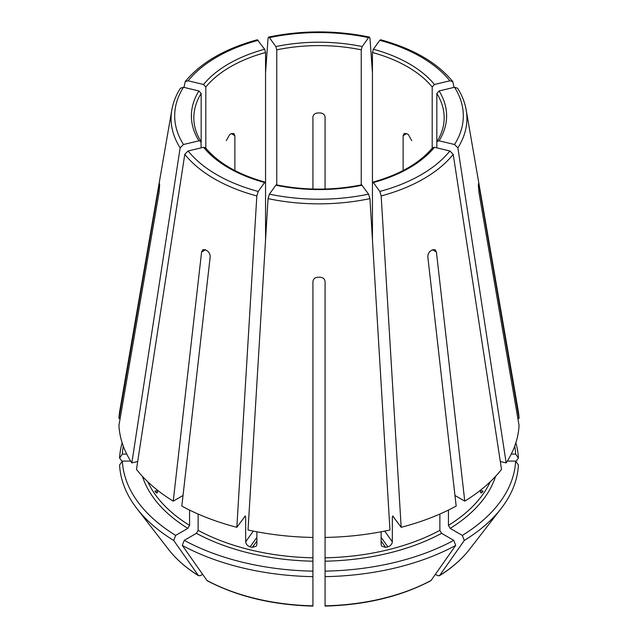 <?xml version="1.0" encoding="UTF-8"?>
<svg xmlns="http://www.w3.org/2000/svg" width="638" height="638" viewBox="0 0 638 638"><rect width="100%" height="100%" fill="white"/><g stroke="black" fill="none" stroke-linecap="round" stroke-linejoin="round"><path stroke-width="0.96" d="M205.811 148.726L205.811 87.007L203.562 84.487L188.114 80.795L185.235 81.568L183.983 87.39M203.562 84.487A127.6 73.673 180 0 1 264.618 49.238L257.369 39.779M264.618 49.238L265.552 52.515L265.552 183.218L264.618 182.532L265.185 182.181M517.857 418.44L519.061 418.44A200.157 115.558 0 0 0 518.168 410.457L466.187 109.959C464.871 102.455 462 95.206 457.558 88.211M514.722 446.121A196.735 113.58 0 0 1 515.64 454.096L511.253 454.096M515.64 454.096L518.415 458.02A199.503 115.183 0 0 0 515.863 442.828M518.415 458.02A735147.407 600248.232 -0 0 1 515.935 461.521M180.442 88.211C176 95.206 173.129 102.455 171.813 109.959L119.832 410.457A200.157 115.558 0 0 0 118.939 418.44L159.022 185.682C159.404 183.513 159.596 183.122 159.596 184.518L159.508 183.688M201.169 147.857L200.93 141.469L198.92 140.815L183.473 144.507L180.139 147.864L131.843 462.909A200.157 115.558 0 0 1 118.939 425.442L159.022 192.684L159.596 185.921A159.412 92.032 180 0 1 159.596 184.518M198.92 140.815A127.6 73.673 180 0 1 198.92 90.963L183.473 87.262L180.458 88.219M198.92 90.963L201.169 93.475L201.169 142.258M131.843 462.909L137.688 461.513M265.193 182.157C238.181 174.557 218.284 163.097 205.484 147.777L203.562 147.282A127.6 73.673 180 0 0 264.618 182.532L258.223 191.456L256.835 195.938L236.834 527.315L245.295 515.959M244.729 516.309L245.662 516.995L245.662 541.758L253.31 531.095M203.562 147.282L188.114 150.975L184.781 154.332L136.484 469.377A200.157 115.558 0 0 0 173.241 501.141L201.592 252.018L202.932 249.673L205.428 249.801A159.412 92.032 180 0 0 207.143 250.79C209.192 252.257 210.205 254.315 210.165 256.97L181.822 506.094A200.157 115.558 0 0 0 236.834 527.315M362.169 185.211A127.6 73.673 180 0 1 275.831 185.211L269.427 194.135L268.048 198.617L248.038 529.995A200.157 115.558 0 0 0 312.931 537.443L312.931 281.541C313.266 278.966 314.885 277.53 317.788 277.251A159.412 92.032 180 0 0 320.212 277.251C323.115 277.53 324.734 278.966 325.069 281.541L325.069 537.443A200.157 115.558 0 0 0 389.962 529.995L369.952 198.617L368.573 194.135L361.618 184.861M275.831 185.211L276.382 184.861M123.278 446.121A196.735 113.58 0 0 0 122.36 454.096L126.747 454.096M120.143 418.44L118.939 418.44M122.137 442.828A199.503 115.183 0 0 0 119.585 458.02A735147.407 600248.232 180 0 0 122.065 461.521M122.36 454.096L119.585 458.02M434.438 147.282A127.6 73.673 180 0 1 373.382 182.532L379.777 191.456L381.165 195.938L401.166 527.315A200.157 115.558 0 0 0 456.178 506.094L427.835 256.97C427.795 254.315 428.808 252.257 430.857 250.79A159.412 92.032 180 0 0 432.572 249.801L435.068 249.673L436.408 252.018L464.759 501.141A200.157 115.558 0 0 0 501.516 469.377L453.219 154.332L449.886 150.975L434.438 147.282L432.532 147.793C419.716 163.097 399.811 174.557 372.807 182.157M372.448 239.968L372.448 183.218L373.382 182.532L372.815 182.181M142.433 476.371A179.533 103.651 0 0 0 187.835 528.376L175.665 535.402A196.735 113.58 0 0 1 122.36 461.099L130.686 461.099M187.835 528.376L189.55 525.401L189.55 510.081M155.839 492.424L156.996 493.11L157.793 490.431L154.914 491.124A177.109 102.255 0 0 0 155.839 492.424L157.714 491.978M183.026 495.495L173.241 501.141M122.36 461.099L119.585 465.022A199.503 115.183 0 0 0 136.875 508.542A199.503 115.183 0 0 0 173.703 540.45A735147.399 424439.588 120 0 0 198.378 575.524L200.236 575.691L202.621 574.312M175.665 535.402L173.703 540.45M439.08 140.815L437.07 141.469L436.831 142.258L436.831 93.475L439.08 90.963A127.6 73.673 180 0 1 439.08 140.815L454.527 144.507L457.861 147.864L506.157 462.909A200.157 115.558 0 0 0 519.061 425.442L478.978 192.684L478.404 185.921A159.412 92.032 180 0 0 478.404 184.518L478.492 183.688M439.08 90.963L454.527 87.262L457.542 88.219M184.246 540.354L182.285 545.402A199.503 115.183 0 0 0 312.931 576.648L312.931 571.13A196.735 113.58 0 0 1 184.246 540.354L196.408 533.328L198.131 530.353L198.131 514.053M182.285 545.402A735147.399 424439.588 120 0 0 206.951 580.476A164.636 95.054 0 0 0 312.931 605.821L312.931 537.443M245.662 541.758C245.957 544.214 247.44 545.905 250.104 546.846A177.109 102.255 0 0 0 252.345 547.38L256.285 546.176L256.867 544.437L256.867 531.789M312.931 526.111L312.931 525.537M449.886 80.795A144.316 83.315 0 0 0 379.777 40.322L373.382 49.238A127.6 73.673 180 0 1 409.229 63.792A127.6 73.673 180 0 1 434.438 84.487L449.886 80.795L452.765 81.568L454.017 87.39M379.777 40.322L380.631 39.779M434.438 84.487L432.189 87.007L432.189 148.726M325.069 561.193A179.533 103.651 0 0 0 441.592 533.328L453.754 540.354A196.735 113.58 0 0 1 325.069 571.13L325.069 537.443M441.592 533.328L439.869 530.353L439.869 514.053M381.133 531.789L381.133 544.437L381.715 546.176L385.655 547.38A177.109 102.255 0 0 0 387.896 546.846C390.56 545.905 392.043 544.214 392.338 541.758L392.338 516.995A177.109 102.255 0 0 0 393.534 516.676M401.166 527.315L392.705 515.959M393.271 516.309L392.338 516.995M325.069 571.13L325.069 576.648A199.503 115.183 0 0 0 455.715 545.402A735147.399 424439.588 60 0 1 431.049 580.476L430.674 580.803C400.632 596.562 365.43 604.991 325.069 606.1M453.754 540.354L455.715 545.402M325.069 576.648L325.069 605.821A164.636 95.054 0 0 0 431.049 580.476M448.45 510.081L448.45 525.401L450.165 528.376L462.335 535.402A196.735 113.58 0 0 0 515.64 461.099L507.314 461.099M462.335 535.402L464.297 540.45A735147.399 424439.588 60 0 1 439.622 575.524L437.764 575.691L435.379 574.312M515.64 461.099L518.415 465.022A199.503 115.183 0 0 1 501.125 508.542A199.503 115.183 0 0 1 464.297 540.45M276.756 185.403L276.756 49.836L275.831 46.558A127.6 73.673 180 0 1 362.169 46.558L368.573 37.634L369.402 37.1L369.952 38.272L372.448 72.66M275.831 46.558L269.427 37.634L268.598 37.1L268.048 38.272L265.552 72.66M362.169 46.558L361.244 49.836L361.244 185.403M469.289 549.637A164.636 95.054 0 0 1 439.622 575.524L439.311 575.819C451.736 568.091 461.729 559.359 469.289 549.637L501.125 508.542M454.974 495.495L464.759 501.141M206.951 580.476L207.326 580.803C237.368 596.562 272.57 604.991 312.931 606.1M482.161 492.424A177.109 102.255 0 0 0 483.086 491.124L480.207 490.439L481.004 493.11L482.161 492.424L480.286 491.978M226.299 140.615L229.632 134.61A125.176 72.269 180 0 1 231.347 133.621L233.803 133.47L234.88 135.663L234.88 170.537M312.931 189.023L312.931 116.993C313.274 114.609 314.885 113.261 317.788 112.95A125.176 72.269 180 0 1 320.212 112.95C323.115 113.261 324.726 114.609 325.069 116.993L325.069 189.023M312.931 438.489L312.931 437.907M403.12 170.537L403.12 135.663L404.197 133.47L406.653 133.621A125.176 72.269 180 0 1 408.368 134.61L411.701 140.615M478.404 184.518C478.404 183.122 478.596 183.513 478.978 185.682L478.404 185.682M325.069 438.489L325.069 437.907M198.378 575.524L198.689 575.819C186.264 568.091 176.271 559.359 168.711 549.637A164.636 95.054 0 0 0 198.378 575.524M506.157 462.909L500.312 461.513M519.061 418.44L478.978 185.682M265.552 239.968L265.552 183.218M436.831 147.857L436.831 142.258M372.448 183.218L372.448 52.515A125.176 72.269 180 0 1 407.515 66.767A125.176 72.269 180 0 1 432.189 87.007M373.382 49.238L372.448 52.515M258.223 40.322A144.316 83.315 0 0 0 188.114 80.795M205.811 87.007A125.176 72.269 180 0 1 265.552 52.515M171.813 109.959A147.92 85.396 0 0 0 180.139 147.864M183.473 87.262A144.316 83.315 0 0 0 183.473 144.507M200.946 141.453C196.201 133.757 193.824 125.893 193.824 117.871A125.176 72.269 180 0 1 201.169 93.475M184.781 154.332A147.92 85.396 0 0 0 214.408 178.831A147.92 85.396 0 0 0 256.835 195.938M188.114 150.975A144.316 83.315 0 0 0 216.952 174.804A144.316 83.315 0 0 0 258.223 191.456M244.466 516.676A177.109 102.255 0 0 0 245.662 516.995M269.427 194.135A144.316 83.315 0 0 0 368.573 194.135M268.048 198.617A147.92 85.396 0 0 0 369.952 198.617M379.777 191.456A144.316 83.315 0 0 0 449.886 150.975M381.165 195.938A147.92 85.396 0 0 0 453.219 154.332M147.801 481.81A177.109 102.255 0 0 0 189.55 525.401M454.527 144.507A144.316 83.315 0 0 0 454.527 87.262M457.861 147.864A147.92 85.396 0 0 0 466.187 109.959M436.831 93.475A125.176 72.269 180 0 1 444.176 117.871C444.176 125.893 441.799 133.757 437.054 141.453M196.408 533.328A179.533 103.651 0 0 0 312.931 561.193M198.131 530.353A177.109 102.255 0 0 0 312.931 557.811M325.069 557.811A177.109 102.255 0 0 0 439.869 530.353M450.165 528.376A179.533 103.651 0 0 0 495.566 476.371M448.45 525.401A177.109 102.255 0 0 0 490.199 481.81M368.573 37.634A144.316 83.315 0 0 0 269.427 37.634M276.756 49.836A125.176 72.269 180 0 1 361.244 49.836M436.408 252.018L432.572 249.801M231.347 133.621L234.88 135.663M387.896 546.846L381.133 537.419M385.655 547.38L381.133 541.08M252.345 547.38L256.867 541.08M250.104 546.846L256.867 537.419M406.653 133.621L403.12 135.663M159.022 185.682L159.596 185.682M201.592 252.018L205.428 249.801M392.338 541.758L384.69 531.095M185.219 81.552C200.946 62.548 224.991 48.616 257.361 39.755M276.382 184.829C304.797 190.531 333.203 190.531 361.618 184.829M168.711 549.637L136.875 508.542M452.781 81.552C437.054 62.548 413.009 48.616 380.639 39.755M369.41 37.068C335.803 30.185 302.197 30.185 268.59 37.068"/></g></svg>
